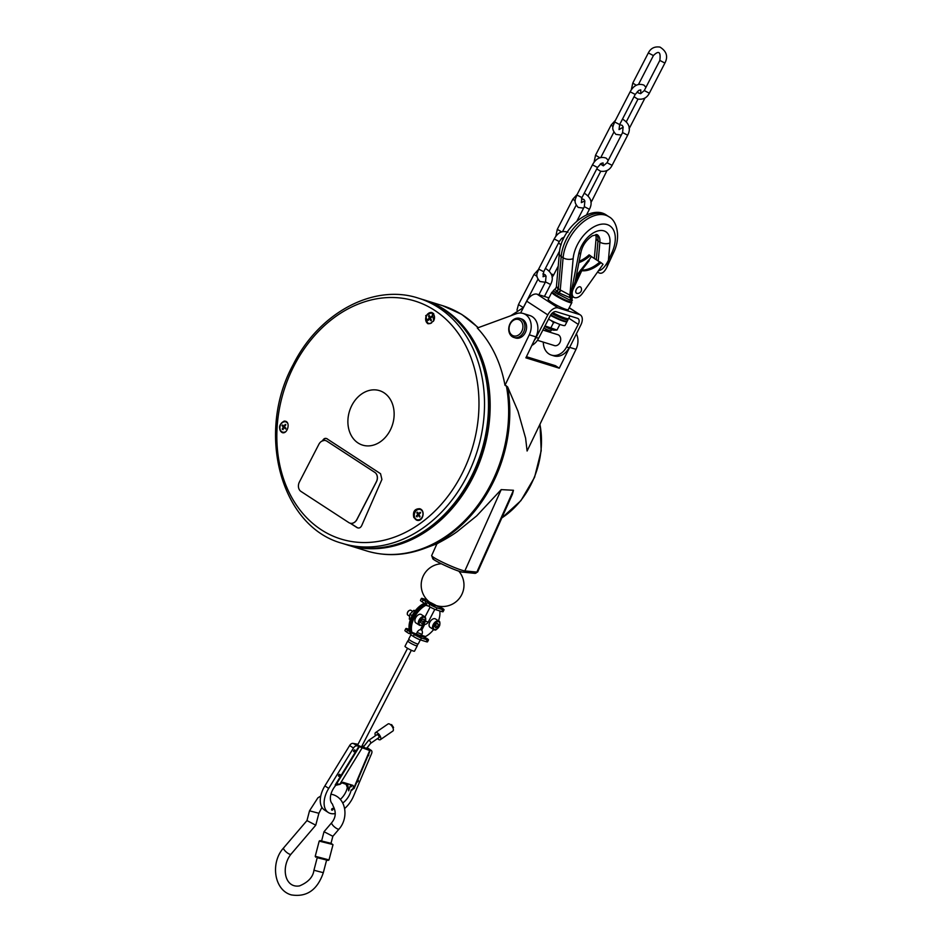<?xml version="1.0" encoding="UTF-8"?>
<svg xmlns="http://www.w3.org/2000/svg" width="942" height="942" viewBox="0 0 942 942"><rect width="100%" height="100%" fill="white"/><g stroke="black" fill="none" stroke-linecap="round" stroke-linejoin="round"><path stroke-width="1.41" d="M430.412 602.48L435.475 605.094M564.753 318.985L560.879 317.148M556.31 315.099L556.592 315.947L553.555 314.44L553.26 313.58M550.74 314.911A15.684 2.108 27.3 0 0 567.296 321.104L568.073 319.597A15.684 2.108 27.3 0 0 567.814 318.832M551.8 313.556A15.684 2.108 27.3 0 0 568.073 319.597M331.584 844.209L332.997 844.727L331.219 843.384L320.068 840.605L319.197 841.112L331.584 844.209M317.218 857.703L328.146 860.411L329.017 859.905L315.229 856.29L319.197 841.112M315.229 856.29L315.735 857.173M328.146 860.411L326.591 860.152M317.242 857.597L326.627 860.046M567.343 319.173L568.391 318.655A15.684 2.108 -152.7 0 1 552.813 312.65M564.505 318.478A1.425 0.848 -56.9 0 1 564.741 319.232M563.787 320.739A1.425 0.848 -56.9 0 1 562.645 320.362M563.34 318.749A1.425 0.848 -56.9 0 1 564.152 318.361M555.509 314.71A1.425 1.401 -18.7 0 1 556.063 315.676M555.132 317.148A1.425 1.401 -18.7 0 1 553.284 316.229M553.931 314.628A1.425 1.401 -18.7 0 1 555.073 314.498M437.83 543.44C433.614 545.241 448.357 538.271 457.447 531.429L476.687 515.875L501.215 489.616L513.461 490.276L512.436 494.185L477.653 571.959A18.616 1.707 -155.9 0 1 476.864 572.1L513.461 490.276M430.27 604.529L429.658 602.668L430.058 604.576M430.306 604.599L429.658 602.668L423.158 599.995A5.711 0.765 -152.7 0 1 421.427 598.417A5.711 0.765 -152.7 0 1 422.664 598.535L427.138 599.924M421.427 598.417L420.45 600.301A5.711 0.765 27.3 0 0 422.181 601.879L423.158 599.995M409.181 629.327L407.109 628.679A5.711 0.765 -152.7 0 0 405.872 628.561L404.895 630.445A5.711 0.765 27.3 0 0 406.626 632.023L407.603 630.139A5.711 0.765 -152.7 0 1 405.872 628.561M411.254 632.977L407.603 630.139M425.077 601.243A1.425 1.13 107.3 0 1 425.384 603.127L426.514 603.481M410.477 632.011A19.252 11.504 -56.9 0 1 425.054 603.751L422.181 601.879M425.054 603.751L425.384 603.127M409.452 631.281L409.487 630.728A19.252 11.504 123.1 0 1 423.429 603.728L423.865 602.974M410.147 632.635A1.425 1.13 107.3 0 1 408.545 633.271L406.626 632.023M413.338 636.392L411.418 635.144A1.425 1.13 107.3 0 1 411.112 633.259L411.43 632.635L414.303 634.508L413.338 636.392A5.711 0.765 27.3 0 0 420.497 639.924L421.474 638.04A5.711 0.765 -152.7 0 1 414.303 634.508M421.474 638.04L427.256 639.83L426.279 641.714L420.497 639.924M426.279 641.714A5.711 0.765 27.3 0 0 427.515 641.843L428.492 639.959A5.711 0.765 -152.7 0 1 427.256 639.83M420.944 635.108L421.357 636.121L426.761 638.37A5.711 0.765 -152.7 0 1 428.492 639.959M427.091 605.094L426.019 604.375A19.252 11.504 123.1 0 0 411.43 632.635M421.145 635.968L411.889 632.294L412.631 633.413L416.293 634.555L417.047 632.435A3.886 2.32 -56.9 0 1 420.391 629.656L423.017 624.558M411.889 632.294A19.252 11.504 -56.9 0 1 425.819 605.294L428.869 606.236M426.019 604.375L426.337 603.751A1.425 1.13 107.3 0 1 427.951 603.115L429.858 604.364L428.893 606.248L425.819 605.294M428.893 606.248A5.711 0.765 27.3 0 0 436.064 609.78L437.029 607.896A5.711 0.765 -152.7 0 1 429.858 604.364M437.029 607.896L442.811 609.698L441.833 611.582L436.064 609.78M441.833 611.582A5.711 0.765 27.3 0 0 443.081 611.699L444.047 609.815A5.711 0.765 -152.7 0 1 442.811 609.698M434.203 605.812L435.816 605.553L442.316 608.238A5.711 0.765 -152.7 0 1 444.047 609.815M439.761 610.934A19.252 11.504 -56.9 0 1 438.477 620.884M433.579 629.597A19.252 11.504 -56.9 0 1 425.513 636.521L421.439 635.261M425.077 637.287L425.513 636.521M432.048 604.387L435.816 605.553L433.932 606.036M435.816 605.553L434.121 606.165M425.019 616.975L430.153 607.025M423.311 623.993L424.724 624.369L421.745 630.151A3.886 2.32 -56.9 0 1 421.981 630.516A4.274 4.274 0 0 1 421.922 634.331L417.047 632.435M434.827 609.333L428.245 622.085A4.274 4.274 0 0 1 424.618 624.393L424.724 624.369M432.272 604.423L427.727 603.01M427.951 603.115L435.133 605.624L434.191 606.024M411.006 634.625L408.734 639.041A5.346 0.718 27.3 0 0 408.875 639.371A5.346 0.718 27.3 0 0 413.149 642.126A5.346 0.718 27.3 0 0 417.871 644.01A5.346 0.718 27.3 0 0 418.236 643.939L420.332 639.877M417.895 644.022L417.129 645.506A5.346 0.718 -152.7 0 1 417.259 645.823A5.346 0.718 -152.7 0 1 412.184 644.01A5.346 0.718 -152.7 0 1 407.756 640.925A5.346 0.718 -152.7 0 1 408.122 640.843L408.863 639.359M417.259 645.823L414.504 651.169A5.346 0.718 -152.7 0 1 409.429 649.344A5.346 0.718 -152.7 0 1 405.001 646.259L407.756 640.925M411.76 616.339L412.584 614.785M415.34 610.687L413.856 610.322L409.9 614.196L409.311 619.118L410.323 619.777M415.022 611.087L413.856 610.322M411.701 615.373L409.9 614.196M439.867 624.004A4.993 2.979 123.1 0 0 438.937 621.178C439.902 621.19 440.126 622.709 439.62 625.712C434.321 632.93 435.286 628.915 433.485 629.539L430.035 627.29A4.993 2.979 -56.9 0 1 430.258 621.484A4.993 2.979 -56.9 0 1 435.487 618.929L438.937 621.178A4.993 2.979 123.1 0 0 433.709 623.734A4.993 2.979 123.1 0 0 433.485 629.539A4.993 2.979 123.1 0 0 436.452 629.244M425.678 619.601A4.993 2.979 123.1 0 0 424.748 616.774L425.678 620.578C424.159 624.416 422.028 625.935 419.296 625.135L415.846 622.886A4.993 2.979 -56.9 0 1 416.081 617.081A4.993 2.979 -56.9 0 1 421.298 614.525L424.748 616.774A4.993 2.979 123.1 0 0 419.52 619.318A4.993 2.979 123.1 0 0 419.296 625.135A4.993 2.979 123.1 0 0 422.263 624.84M421.745 630.151L420.391 629.656M361.292 746.829L357.619 745.075L407.556 648.308M347.633 783.744A14.26 8.525 -56.9 0 1 347.657 784.144L348.693 790.833L349.835 786.982L351.484 786.641A14.26 8.525 123.1 0 0 351.295 784.874M366.897 748.831L360.503 747.006L357.324 745.369L356.665 744.51L357.725 744.839M330.96 794.188L333.15 794.695C346.75 798.981 348.422 818.598 339.085 828.995A4.851 1.425 40.5 0 1 337.919 829.066A4.851 1.425 40.5 0 1 333.433 825.957A4.851 1.425 40.5 0 1 331.714 822.696C335.894 817.585 336.341 811.957 333.044 805.846L332.479 804.103A14.26 8.525 -56.9 0 1 335.87 785.263L340.05 784.309L336.647 783.744L335.164 785.051L358.82 746.488L353.132 743.415L358.019 744.274M358.82 746.488L369.711 750.527L353.615 788.513L352.991 788.254M366.944 747.701L370.913 750.244L369.064 749.667L369.711 750.527M340.05 784.309A14.26 8.525 -56.9 0 1 343.018 782.307L353.038 785.416A14.26 8.525 -56.9 0 1 353.403 788.454L351.166 790.02L351.872 790.232L353.615 788.513M353.474 748.03L328.711 788.395A21.395 12.788 123.1 0 0 328.275 812.475L324.437 809.979A21.395 12.788 -56.9 0 1 324.884 785.899L349.635 745.534L353.474 748.03A3.568 2.131 -56.9 0 1 356.971 745.911M328.275 812.475A21.395 12.788 123.1 0 0 335.281 813.547M344.607 808.566A21.395 12.788 123.1 0 0 353.556 796.108L371.56 753.647A3.568 2.131 -56.9 0 0 371.242 750.397L367.404 747.901A3.568 2.131 123.1 0 0 367.086 747.748M351.166 790.02A14.26 8.525 -56.9 0 1 342.735 803.031M354.875 751.092A1.072 0.636 -56.9 0 1 353.721 750.55A1.072 0.636 -56.9 0 1 354.875 751.092M332.926 809.567A1.072 0.636 -56.9 0 1 331.772 809.025A1.072 0.636 -56.9 0 1 332.926 809.567M357.642 780.164A1.072 0.636 -56.9 0 1 358.184 781.271A1.072 0.636 -56.9 0 1 356.9 781.907M339.827 775.56A1.072 0.636 -56.9 0 1 338.661 775.019A1.072 0.636 -56.9 0 1 339.827 775.56M368.569 754.377A1.072 0.636 -56.9 0 1 367.851 756.202A1.072 0.636 -56.9 0 1 367.816 756.167M361.881 746.135L363.506 746.641M362.175 745.569L363.694 746.252M340.298 799.417A14.26 8.525 123.1 0 0 347.339 787.524L345.738 783.461M353.132 743.415A3.568 2.131 123.1 0 0 349.635 745.534M366.65 748.36L370.583 743.379A1.778 0.812 -124.6 0 0 370.606 742.143A1.778 0.812 -124.6 0 0 369.464 740.648A1.778 0.812 -124.6 0 0 369.382 740.589A1.778 0.812 -124.6 0 0 369.276 740.53A1.778 0.812 -124.6 0 0 368.558 740.447L363.365 746.971L366.568 748.56M392.944 727.931L393.568 727.507L391.589 724.575L390.942 725.022M376.835 734.76A1.778 0.812 55.4 0 1 376.918 734.678A1.778 0.812 55.4 0 1 377.718 734.795L377.907 734.937A1.778 0.812 55.4 0 1 378.99 736.42A1.778 0.812 55.4 0 1 378.943 737.61A1.778 0.812 55.4 0 1 378.849 737.657M377.483 738.599A4.274 1.943 -124.6 0 0 380.368 739.67A4.274 1.943 -124.6 0 0 380.38 736.562A4.274 1.943 -124.6 0 0 377.483 732.958A4.274 1.943 -124.6 0 0 375.505 732.617A4.274 1.943 -124.6 0 0 375.469 735.69M380.368 739.67L392.92 731.004A4.274 1.943 -124.6 0 0 392.932 727.907A4.274 1.943 -124.6 0 0 390.047 724.304A4.274 1.943 -124.6 0 0 388.057 723.962L375.505 732.617M315.758 825.204L290.984 854.206A4.851 1.425 -139.5 0 1 286.38 852.133A4.851 1.425 -139.5 0 1 283.613 847.906L306.962 820.588L315.758 825.204L318.891 813.276L309.518 810.815L317.866 797.862L320.763 796.002M309.518 810.815L306.974 820.564M332.844 836.284L324.013 831.715L331.714 822.696M438.419 624.57L437.559 626.795L435.722 627.831L434.768 626.642L435.64 624.428L437.465 623.392L438.419 624.57L437.006 623.651M435.122 625.723L436.511 623.321M435.64 625.547L437.559 626.795M424.206 619.848L423.617 622.05L421.828 623.404L420.615 622.556L421.204 620.354L422.993 619L424.206 619.848L422.946 619.035M420.98 621.19L421.804 619.895M421.698 620.802L423.617 622.05M409.358 616.103L407.851 615.126A2.85 1.707 -56.9 0 1 407.309 613.631A2.85 1.707 -56.9 0 1 409.381 610.44A2.85 1.707 -56.9 0 1 410.971 610.345L412.443 611.299M409.169 610.569A2.237 1.342 123.1 0 0 408.969 610.663A2.237 1.342 123.1 0 0 407.344 613.171A2.237 1.342 123.1 0 0 407.333 613.383M504.994 385.302A128.371 101.465 -72.7 0 0 477.3 328.028L516.369 313.71A15.684 12.399 107.3 0 1 523.151 313.462A15.684 12.399 107.3 0 1 529.274 334.822L504.994 385.302L507.608 386.879L517.994 411.254L525.601 438.136L527.096 451.006L576.009 349.341L569.345 347.268M347.139 544.865A128.371 101.465 -72.7 0 0 347.963 545.124A128.371 101.465 -72.7 0 0 472.26 478.713A128.371 101.465 -72.7 0 0 424.112 299.945A128.371 101.465 -72.7 0 0 423.276 299.686M469.14 335.399A127.653 100.9 107.3 0 1 471.365 478.265A127.653 100.9 107.3 0 1 405.154 541.414M523.151 313.462L529.828 315.535A15.684 12.399 107.3 0 1 535.951 336.895L525.883 357.83L559.265 368.192L555.427 365.696L526.425 356.7M544.464 330.536L547.019 329.594M569.239 307.704L580.366 314.958A9.985 5.97 123.1 0 1 580.755 325.143L559.265 368.192M569.215 347.504L569.086 347.751A15.684 12.399 107.3 0 1 553.896 355.864L551.4 355.087A15.684 12.399 107.3 0 1 543.322 342.123M569.086 347.751L566.589 346.974A15.684 12.399 107.3 0 1 551.4 355.087M580.366 314.958A9.985 5.97 123.1 0 0 579.46 314.534L569.168 307.834M520.608 313.027L526.719 301.169A9.985 5.97 123.1 0 1 537.105 294.198L558.182 307.928L579.46 314.534M558.182 307.928A9.985 5.97 123.1 0 0 547.797 314.899L526.719 301.169M566.589 346.974L578.258 324.366A5.711 3.415 123.1 0 0 578.035 318.549A5.711 3.415 123.1 0 0 577.517 318.302L556.239 311.696A5.711 3.415 123.1 0 0 550.305 315.676L538.636 338.284L536.128 337.507L547.797 314.899M569.957 315.959L568.65 318.467A15.684 2.108 -152.7 0 1 568.391 318.655M552.295 313.074A14.978 2.002 27.3 0 0 567.449 318.949M536.128 337.507A15.684 12.399 107.3 0 1 534.232 340.474M531.853 345.42A15.684 12.399 -72.7 0 0 538.636 338.284M568.403 309.317A11.41 1.531 -152.7 0 1 568.415 309.6A11.41 1.531 -152.7 0 1 557.582 305.726A11.41 1.531 -152.7 0 1 548.138 299.132A11.41 1.531 -152.7 0 1 548.374 298.979M537.105 294.198L548.951 297.872M552.648 291.961L552.012 292.15A11.269 1.507 27.3 0 0 551.835 292.291A11.269 1.507 27.3 0 0 555.25 295.411A11.269 1.507 27.3 0 0 565.683 300.957A11.269 1.507 27.3 0 0 571.853 302.629A11.269 1.507 27.3 0 0 571.865 302.394L571.653 301.77M557.264 334.504A5.746 4.533 107.3 0 1 557.746 334.622A5.746 4.533 107.3 0 1 559.901 342.617A5.746 4.533 107.3 0 1 554.343 345.584A5.746 4.533 107.3 0 1 553.872 345.408M546.572 331.184L547.314 329.735M519.796 318.384L521.456 318.914A9.985 7.889 107.3 0 1 526.036 330.783A9.985 7.889 107.3 0 1 515.533 337.978L513.873 337.46A9.985 7.889 107.3 0 1 509.339 332.844A9.985 7.889 107.3 0 1 511.059 322.034A9.985 7.889 107.3 0 1 519.796 318.384A9.985 7.889 107.3 0 1 524.364 330.265A9.985 7.889 107.3 0 1 513.873 337.46M509.575 331.878A8.56 6.759 107.3 0 1 516.911 319.256A8.56 6.759 107.3 0 1 521.491 331.867A8.56 6.759 107.3 0 1 509.575 331.878M576.339 333.703A15.684 12.399 107.3 0 1 576.009 349.341M556.946 291.62L556.604 291.408A2.85 1.955 120.8 0 0 558.029 288.558L558.335 288.723A2.85 1.825 -61.6 0 1 556.946 291.62L558.559 292.679A2.85 1.566 127.4 0 0 560.255 289.971L558.335 288.723L561.185 256.518A7.136 3.803 -175 0 1 559.336 253.657L556.369 287.228L555.038 289.076L556.604 291.408A2.85 2.061 130.2 0 0 555.415 292.703L553.39 290.513L552.66 291.926A10.692 1.437 27.3 0 0 554.708 294.069A10.692 1.437 27.3 0 0 565 299.791A10.692 1.437 27.3 0 0 571.676 301.734L572.312 296.094M555.415 292.703L569.934 300.133L572.418 300.274M558.559 292.679L569.733 297.566L572.465 297.531M572.218 296.106C571.5 294.822 571.723 292.397 572.866 288.817L575.091 281.823L580.59 269.977A31.38 18.758 123.1 0 0 599.901 261.911L601.055 262.665A31.38 18.758 -56.9 0 1 581.744 270.731L573.231 289.053A8.56 5.11 123.1 0 0 573.819 297.26L572.665 296.518A8.56 5.11 -56.9 0 1 572.253 296.2L570.522 295.282A2.85 2.249 -73.6 0 0 570.24 297.719A2.85 2.225 -72 0 1 569.934 300.133M570.322 297.743A2.85 2.249 107.1 0 1 570.605 295.305L578.753 253.94A21.395 12.788 123.1 0 1 596.816 231.261A21.395 12.788 123.1 0 1 609.945 242.989L608.402 260.357C605.058 266.916 601.773 270.354 598.535 270.648M569.733 297.566A2.85 2.214 100.3 0 1 569.922 295.14L560.255 289.971L563.104 257.767L561.185 256.518A35.655 21.313 -56.9 0 1 579.13 222.5A35.655 21.313 -56.9 0 1 606.931 215.459L608.85 216.707A35.655 21.313 123.1 0 0 581.049 223.749A35.655 21.313 123.1 0 0 563.104 257.767A7.136 3.803 5 0 0 573.148 258.65A28.531 17.05 -56.9 0 1 601.267 224.22A28.531 17.05 -56.9 0 1 611.794 252.974L608.402 260.357L606.907 267.175C604.105 272.78 601.184 274.499 598.158 272.356A3.968 2.367 123.1 0 0 598.17 272.368A3.968 2.367 123.1 0 0 598.205 272.391M558.029 288.558C555.733 287.039 555.862 286.733 558.429 287.651M606.848 267.293L613.489 252.821A7.136 1.378 -155.4 0 1 611.794 252.974M550.458 315.393A15.684 2.108 27.3 0 0 567.037 321.611A15.684 2.108 27.3 0 0 567.037 321.293M548.503 319.161A15.684 2.108 27.3 0 0 565.094 325.379L567.037 321.611M589.162 260.71L588.491 260.18L589.162 260.71L582.121 269.706M575.739 278.726L578.035 275.488M588.762 260.333L591.423 256.577L599.783 262.029M578.918 262.618A31.38 18.758 123.1 0 0 590.234 255.612L591.423 256.577M590.234 255.612L589.08 254.858A31.38 18.758 -56.9 0 1 579.165 261.323M573.819 297.26A8.56 5.11 123.1 0 0 582.462 293.339L603.045 264.29L601.055 262.665M580.955 287.451A3.956 3.956 0 0 1 577.069 293.409A3.709 2.214 -56.9 0 1 576.634 288.888A3.709 2.214 -56.9 0 1 580.955 287.451A3.709 2.214 -56.9 0 1 580.955 287.463M580.59 269.977L581.744 270.731M555.368 322.564L553.555 322.611L551.035 320.48M545.018 325.92L556.993 330.03L553.778 330.159A8.054 1.083 -152.7 0 1 544.77 326.403M553.555 322.611L550.729 328.087M559.807 324.554L556.993 330.03M543.946 328.004A5.711 0.765 27.3 0 0 551.035 330.842L551.659 329.641M431.648 322.882A5.346 4.227 107.3 0 1 426.184 320.869A5.346 4.227 107.3 0 1 428.292 313.816A5.346 4.227 107.3 0 1 433.979 315.064A5.346 4.227 107.3 0 1 433.238 321.41M431.389 320.127L430.777 320.633L429.693 318.679L428.104 320.15L427.774 319.468L429.364 318.007L428.539 316.135L429.14 315.629L429.964 317.501L431.813 316.112L432.154 316.795L430.306 318.172L431.389 320.127M432.237 316.253L429.964 317.501M428.528 320.28L428.186 319.597L429.776 318.137L428.951 316.265L429.564 315.758M431.2 320.763L429.693 318.679M428.598 313.615A5.711 4.51 107.3 0 1 433.791 313.804M428.904 323.777A5.711 4.51 107.3 0 1 426.279 321.081M432.048 312.591A5.923 4.675 -72.7 0 0 426.055 316.653A5.923 4.675 -72.7 0 0 428.163 323.73M433.767 320.669L430.258 323.542L427.609 323.601L425.737 315.617L431.942 312.556L433.767 320.669M351.861 405.39A28.531 22.549 107.3 0 1 391.825 402.352A28.531 22.549 107.3 0 1 369.37 445.86A28.531 22.549 107.3 0 1 351.861 405.39M322.494 440.832L322.517 440.774C323.718 438.548 325.19 437.865 326.898 438.737L380.544 473.696L381.91 479.466L361.681 525.648C360.503 527.873 358.949 528.521 357.03 527.602L350.177 523.21M326.273 438.442L326.898 438.737M413.785 517.429C412.667 511.647 414.633 508.739 419.685 508.727C425.972 510.305 422.805 522.457 416.753 520.208L413.785 517.429M284.39 421.062L285.45 421.204C290.795 422.487 287.286 434.592 282.188 432.59C278.137 428.316 278.797 424.489 284.166 421.086L284.39 421.062M357.454 527.732L350.53 523.293M327.321 438.866C325.602 437.995 324.142 438.678 322.941 440.903M285.815 421.345A5.923 4.675 -72.7 0 0 284.825 421.286A5.923 4.675 -72.7 0 0 279.833 426.396A5.923 4.675 -72.7 0 0 282.447 432.649M282.624 422.428A5.711 4.51 107.3 0 1 284.931 421.533A5.711 4.51 107.3 0 1 286.474 421.757M283.448 432.708A5.711 4.51 107.3 0 1 281.093 431.33A5.711 4.51 107.3 0 1 280.304 429.905M420.167 508.904A5.923 4.675 -72.7 0 0 415.198 511.577A5.923 4.675 -72.7 0 0 414.562 517.888A5.923 4.675 -72.7 0 0 416.941 520.267M419.037 520.267A5.711 4.51 107.3 0 1 414.845 517.806A5.711 4.51 107.3 0 1 414.715 517.476M417.035 509.999A5.711 4.51 107.3 0 1 420.933 509.339M422.181 511.023A5.346 4.227 107.3 0 1 421.121 518.453A5.346 4.227 107.3 0 1 415.081 518.159A5.346 4.227 107.3 0 1 416.14 510.729A5.346 4.227 107.3 0 1 422.181 511.023M420.014 516.298L419.449 516.864L418.189 515.074L416.705 516.734L416.305 516.11L417.789 514.462L416.788 512.742L417.353 512.177L418.354 513.885L420.097 512.307L420.497 512.931L418.754 514.509L420.014 516.298M420.509 512.436L418.354 513.885M417.129 516.864L416.729 516.24L418.201 514.591L417.212 512.872L417.777 512.307M419.861 516.993L418.189 515.074M285.697 431.683A5.346 4.227 107.3 0 1 280.634 430.518A5.346 4.227 107.3 0 1 280.987 424.077A5.346 4.227 107.3 0 1 287.11 422.664A5.346 4.227 107.3 0 1 287.616 423.229M285.273 424.395L285.791 424.866L284.354 426.797L285.956 428.174L285.485 428.869L283.895 427.491L282.718 429.505L282.2 429.034L283.377 427.02L282.035 425.725L282.494 425.03L283.836 426.326L285.273 424.395M285.909 428.999L283.895 427.491M283.13 429.634L283.377 427.02M283.836 426.326L285.697 424.524M282.035 425.725L282.918 425.16M283.789 427.15L282.459 425.855M350.071 523.175L349.988 523.151A7.136 5.64 107.3 0 1 348.858 522.622L300.957 491.418A7.136 5.64 107.3 0 1 299.403 482.01L318.855 444.33A7.136 5.64 107.3 0 1 325.767 440.644A7.136 5.64 107.3 0 1 326.886 441.174L374.786 472.378A7.136 5.64 107.3 0 1 376.341 481.786L356.888 519.466A7.136 5.64 107.3 0 1 349.988 523.151A7.136 5.64 -72.7 0 0 350.071 523.175A7.136 5.64 -72.7 0 0 356.971 519.489L376.423 481.809A7.136 5.64 -72.7 0 0 374.869 472.413L326.968 441.197A7.136 5.64 -72.7 0 0 325.85 440.668A7.136 5.64 -72.7 0 0 325.802 440.656M636.274 85.275L632.777 83.084L631.281 89.914M637.369 91.515L638.276 92.917L640.642 93.658L644.269 90.573L649.344 93.199C646.954 97.897 643.068 99.84 637.675 99.04L634.025 96.732M644.269 90.573L659.824 60.429L664.899 63.055L649.344 93.199M659.824 60.429C660.943 51.834 658.799 50.209 653.407 55.554L648.332 52.94C650.71 48.242 654.608 46.299 660.001 47.1C666.63 51.292 668.267 56.614 664.899 63.055M599.842 157.738L595.532 155.23L594.061 162.307M600.289 164.014L603.398 165.804L607.037 162.719L612.1 165.345C609.721 170.043 605.836 171.986 600.431 171.185L596.781 168.877M607.037 162.719L622.591 132.575L627.666 135.201L612.1 165.345M613.065 126.534L611.099 125.086L615.432 120.305M577.187 194.405L572.842 199.198L575.244 200.858M586.548 214.847L589.409 209.301L584.346 206.687L584.864 200.987L583.934 199.48L581.45 198.75M572.842 199.198L557.287 229.342L561.597 231.85M523.34 307.575L518.465 304.56L516.97 310.165M538.895 294.752L545.512 281.905L550.587 284.519L544.417 296.471M537.046 276.395L534.02 274.416L538.377 269.624M567.967 232.262C562.315 230.284 557.735 232.509 554.202 238.95L559.265 241.576L561.514 238.573L564.388 236.984M558.241 266.068L553.719 274.829L551.294 274.004M554.202 238.95L538.636 269.094L543.711 271.72L543.063 276.748L545.818 275.712M584.841 200.929L581.332 202.648L581.956 197.608L576.881 194.994C575.892 199.127 572.665 200.999 578.2 207.417L583.593 208.147M590.622 200.387L591.965 200.717L590.905 202.506M607.001 170.549L591.965 200.717M603.269 165.827L603.08 162.919L601.137 163.437L597.511 167.464L592.447 164.85C595.98 158.409 600.572 156.184 606.212 158.15L608.249 160.375M623.204 127.158L619.047 129.596L619.659 124.556L614.596 121.942C613.607 126.063 610.369 127.947 615.903 134.365L621.296 135.083M629.091 127.617L629.162 128.583M640.713 93.647L640.784 89.867L638.841 90.373L635.226 94.412L630.151 91.798C633.683 85.357 638.276 83.12 643.928 85.098L645.953 87.312M539.919 424.347A78.104 61.736 107.3 0 1 539.907 458.048A78.104 61.736 107.3 0 1 501.839 517.9M436.947 543.781L424.065 548.585A127.841 101.053 -72.7 0 0 507.208 440.079A127.841 101.053 -72.7 0 0 507.608 386.879M501.215 489.616L464.853 570.911A18.616 1.707 -155.9 0 1 445.696 563.705A18.616 1.707 -155.9 0 1 431.672 555.568L432.825 558.865C436.323 562.209 460.367 572.618 462.793 572.147A2.143 2.049 -84.4 0 0 464.853 570.911L476.864 572.1A2.143 2.049 95.6 0 1 474.792 573.337L477.653 571.959M433.461 558.265A16.473 1.519 24.1 0 0 443.199 564.658A16.473 1.519 24.1 0 0 462.122 571.971M416.293 634.555A4.993 0.671 27.3 0 0 421.357 636.121M428.245 622.085L425.466 621.249M351.013 786.334L351.39 785.44M336.647 783.744L359.291 746.794M339.85 784.239L361.999 748.125M335.164 785.051L335.87 785.263M328.711 788.395L324.884 785.899M290.984 854.206C280.563 867.299 284.825 888.494 299.556 885.892C308.281 882.207 313.074 876.99 313.933 870.243L323.318 872.692C317.395 889.966 306.727 897.373 291.313 894.9C273.91 890.166 270.224 862.425 283.613 847.906M439.478 625.759A4.416 2.638 -56.9 0 1 433.803 628.973A4.416 2.638 -56.9 0 1 436.499 622.085A4.416 2.638 -56.9 0 1 439.478 625.759M425.513 620.684A4.416 2.638 -56.9 0 1 419.955 624.876A4.416 2.638 -56.9 0 1 421.757 618.046A4.416 2.638 -56.9 0 1 425.513 620.684M506.36 385.725A128.371 101.465 107.3 0 1 490.77 484.459A128.371 101.465 107.3 0 1 366.473 550.87L347.963 545.124M478.324 327.651L461.674 314.357L442.622 305.691A128.371 101.465 107.3 0 1 478.006 327.769M578.258 324.366L568.791 318.196M535.951 336.895L529.274 334.822M570.593 300.321A2.85 2.39 -77.5 0 0 570.805 297.872A2.85 2.379 -76.4 0 1 570.982 295.517M570.522 295.282L569.922 295.14L573.148 258.65M560.572 290.218A2.85 1.437 -55 0 1 558.959 292.938A2.85 1.283 -62.4 0 0 558.029 294.399M596.31 259.768L597.982 240.858A7.136 3.803 -175 0 1 596.133 237.996L595.886 234.511M578.753 253.94A7.136 3.191 -168.9 0 0 580.967 252.197C582.521 245.379 586.336 239.916 592.4 235.794L597.169 234.64A14.26 8.525 -56.9 0 1 599.889 242.106L597.982 240.858A14.26 8.525 123.1 0 0 596.463 234.476M609.945 242.989A7.136 3.803 5 0 1 599.889 242.106L598.229 261.016M294.222 365.484A124.603 98.486 107.3 0 1 468.822 352.249A124.603 98.486 107.3 0 1 370.724 542.309A124.603 98.486 107.3 0 1 294.222 365.484M342.335 543.369A128.371 101.465 -72.7 0 0 477.3 450.877A128.371 101.465 -72.7 0 0 418.483 298.19C373.821 283.306 318.997 312.791 293.256 364.519C255.623 432.696 280.728 526.884 342.335 543.369L346.291 544.606A128.371 101.465 107.3 0 0 481.268 452.113A128.371 101.465 107.3 0 0 422.44 299.426C476.122 314.216 504.052 389.741 480.714 455.292C460.756 519.525 397.171 562.091 346.291 544.606M638.535 84.368L653.407 55.554M632.777 83.084L648.332 52.94M627.666 135.201C631.022 128.76 629.397 123.437 622.768 119.245L622.45 119.151M622.591 132.575L623.121 126.923L622.167 125.357L619.612 124.662M600.831 157.432L613.878 132.139M595.532 155.23L611.099 125.086M584.205 193.263L584.511 193.345C591.14 197.549 592.777 202.86 589.409 209.301M576.999 220.923L584.346 206.687M563.175 239.492L562.044 238.126M557.287 229.342L555.815 236.407M558.535 242.989L561.126 244.873M576.163 205.203L562.574 231.532M550.587 284.519C553.955 278.09 552.318 272.768 545.689 268.576L545.371 268.482M545.512 281.905L546.042 276.241L545.088 274.687L542.875 273.934M523.528 307.174L537.917 279.303M518.465 304.56L534.02 274.416M441.315 563.763A21.395 21.395 0 0 0 422.004 590.964A21.395 21.395 0 0 0 452.737 603.952A21.395 21.395 0 0 0 458.778 571.135M329.017 859.905L332.997 844.727M549.339 270.872L559.701 250.808M553.719 274.829L552.059 277.431M545.336 282.247L539.954 281.517C534.408 275.111 537.647 273.227 538.636 269.094M559.265 241.576L543.711 271.72M600.749 171.279L588.161 195.653M581.956 197.608L597.511 167.464M576.881 194.994L592.447 164.85M637.981 99.134L626.418 121.553M644.999 97.98L629.68 127.665M619.659 124.556L635.226 94.412M614.596 121.942L630.151 91.798M510.658 315.805L523.434 307.551M562.916 320.833L561.585 319.974M540.002 424.159L541.203 450.759L534.561 477.311L520.914 500.649L501.803 517.97M430.494 603.869L430.918 603.045M410.912 634.037L408.769 633.377M440.173 606.872L435.569 605.447M421.922 634.331L421.274 635.579M361.41 747.03L411.36 650.274M347.468 783.697L345.302 784.062L342.04 782.873M349.835 786.982L350.789 784.721M370.182 750.574L354.074 788.595M363.011 747.795L363.365 746.971M379.025 737.539L370.665 743.309M377.024 734.619L368.652 740.4M318.891 813.276L321.928 807.341M324.013 831.715L321.622 840.865M317.266 857.514L313.933 870.243M339.085 828.995L332.82 836.331L331.007 843.326M326.638 859.975L323.318 872.692M462.793 572.147L474.792 573.337M431.672 555.568L436.97 543.722M424.065 548.585C404.459 555.78 385.266 556.545 366.473 550.87M442.622 305.691L424.112 299.945M568.179 309.741L571.853 302.629M548.162 299.415L551.835 292.291M537.435 340.298L554.838 345.702M542.886 330.041L558.229 334.81M553.39 290.513L555.05 289.076M596.133 237.996L594.32 258.473M559.336 253.657C560.408 228.977 591.034 203.272 606.931 215.459M613.489 252.821C620.99 238.055 617.387 220.934 608.85 216.707M588.491 260.18L580.814 270.001M580.248 270.719L576.327 275.735M578.659 274.146L575.962 277.596M580.967 252.197L575.162 281.67M418.483 298.19L422.44 299.426"/></g></svg>
